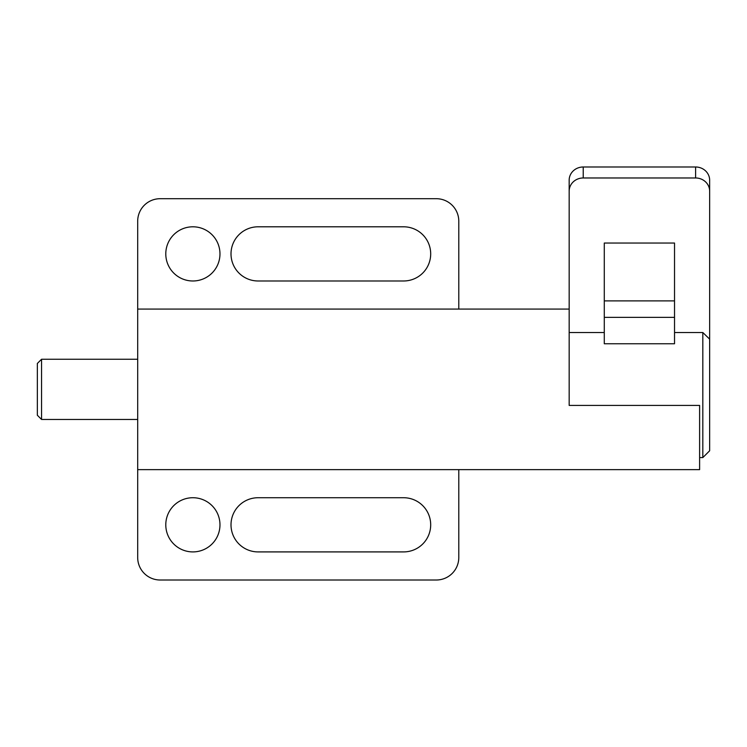 <?xml version="1.0" encoding="UTF-8"?>
<svg xmlns="http://www.w3.org/2000/svg" width="747" height="747" viewBox="0 0 747 747"><rect width="100%" height="100%" fill="white"/><g stroke="black" fill="none" stroke-linecap="round" stroke-linejoin="round"><path stroke-width="1.12" d="M165.787 253.896A27.088 27.088 0 0 1 192.885 226.799A27.088 27.088 0 0 1 219.973 253.896A27.088 27.088 0 0 1 192.885 280.984A27.088 27.088 0 0 1 165.787 253.896M165.787 524.814A27.088 27.088 0 0 1 192.885 497.726A27.088 27.088 0 0 1 219.973 524.814A27.088 27.088 0 0 1 192.885 551.912A27.088 27.088 0 0 1 165.787 524.814M403.604 226.799A27.088 27.088 0 0 1 430.692 253.896A27.088 27.088 0 0 1 403.604 280.984L258.107 280.984A27.088 27.088 0 0 1 231.01 253.896A27.088 27.088 0 0 1 258.107 226.799L403.604 226.799M403.604 497.726A27.088 27.088 0 0 1 430.692 524.814A27.088 27.088 0 0 1 403.604 551.912L258.107 551.912A27.088 27.088 0 0 1 231.01 524.814A27.088 27.088 0 0 1 258.107 497.726L403.604 497.726M569.167 309.958L569.167 405.406L699.612 405.406L699.612 469.63L137.691 469.63L137.691 309.081L569.167 309.081M137.691 469.63L137.691 557.533A22.475 22.475 0 0 0 160.166 580.008L436.313 580.008A22.475 22.475 0 0 0 458.789 557.533L458.789 469.63M458.789 309.081L458.789 221.177A22.475 22.475 0 0 0 436.313 198.702L160.166 198.702A22.475 22.475 0 0 0 137.691 221.177L137.691 309.081M41.561 359.251L41.561 419.459L37.35 415.248L37.35 363.462L41.561 359.251L137.691 359.251M137.691 419.459L41.561 419.459M699.612 457.584L702.824 457.584L702.824 332.527L674.532 332.527M674.532 317.363L674.532 343.76L604.286 343.76L604.286 243.036L674.532 243.036L674.532 317.363L604.286 317.363M604.286 332.527L569.167 332.527L569.167 405.406M702.824 332.527L709.65 339.147L709.65 191.176A14.044 13.203 180 0 0 695.606 177.973L583.22 177.973A14.044 13.203 180 0 0 569.167 191.176L569.167 332.527M569.167 191.176L569.167 180.195A14.044 13.203 0 0 1 583.22 166.992L695.606 166.992A14.044 13.203 0 0 1 709.65 180.195L709.65 191.176M604.286 300.892L674.532 300.892M709.65 339.147L709.65 450.768L702.824 457.584M583.22 177.973L583.22 166.992M695.606 177.973L695.606 166.992"/></g></svg>
